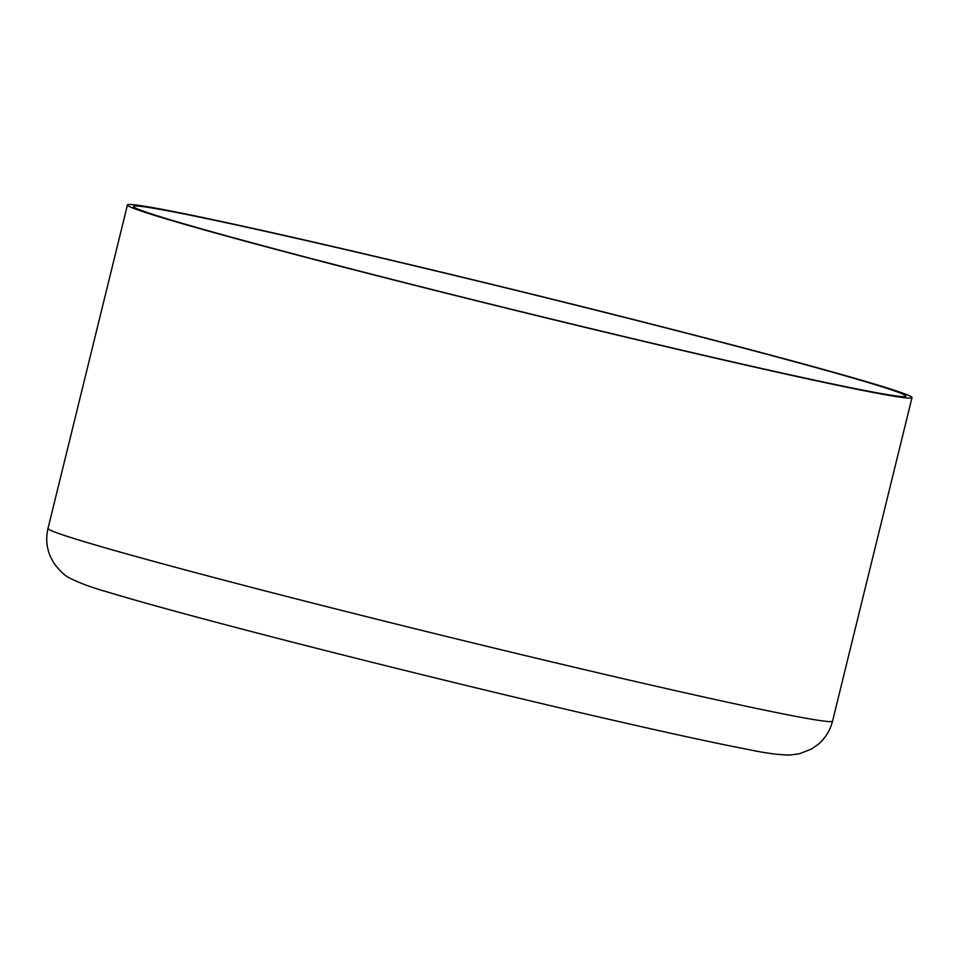 <?xml version="1.0" encoding="UTF-8"?>
<svg xmlns="http://www.w3.org/2000/svg" width="960" height="960" viewBox="0 0 960 960"><rect width="100%" height="100%" fill="white"/><g stroke="black" fill="none" stroke-linecap="round" stroke-linejoin="round"><path stroke-width="1.44" d="M331.548 246.204A403.932 9.864 13.8 0 0 127.452 204.948A403.932 9.864 13.8 0 0 707.904 356.412A403.932 9.864 13.8 0 0 912 397.656A403.932 9.864 13.8 0 0 331.548 246.204M704.976 355.548A397.644 9.708 13.8 0 0 905.892 396.156A397.644 9.708 13.8 0 0 522.048 291.876A397.644 9.708 13.8 0 0 133.56 206.448A397.644 9.708 13.8 0 0 704.976 355.548M628.452 679.896A403.932 9.864 13.8 0 0 832.548 721.14C830.136 730.5 825.324 738.252 818.112 744.408L811.524 749.016L799.332 753.804L789.768 755.052C778.788 754.872 765.732 753.168 750.612 749.952C717.024 743.58 666.168 732.516 598.032 716.772C498.84 693.852 372.936 663 271.98 636.876C197.46 617.592 142.56 602.616 107.268 591.924C92.376 587.772 80.016 583.236 70.2 578.304C65.232 576.12 59.736 570.972 53.712 562.872L50.016 555.744C46.476 546.948 45.804 537.84 48 528.444A403.932 9.864 13.8 0 0 628.452 679.896M832.548 721.14L912 397.656M48 528.444L127.452 204.948"/></g></svg>

